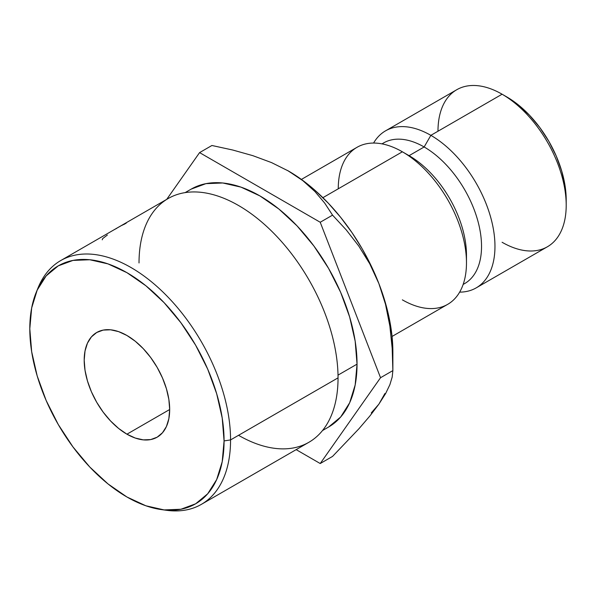 <?xml version="1.0" encoding="UTF-8"?>
<svg xmlns="http://www.w3.org/2000/svg" width="596" height="596" viewBox="0 0 596 596"><rect width="100%" height="100%" fill="white"/><g stroke="black" fill="none" stroke-linecap="round" stroke-linejoin="round"><path stroke-width="0.89" d="M566.2 205.255L566.2 199.772A83.947 48.47 -120 0 0 506.838 96.962L502.093 94.213A90.666 52.344 60 0 1 502.093 94.22A90.666 52.344 60 0 1 566.2 205.255A90.666 52.344 60 0 1 502.093 242.267M476.189 287.883A90.666 52.344 60 0 1 459.65 292.129A90.666 52.344 -120 0 0 493.235 228.298A90.666 52.344 -120 0 0 430.856 135.344A90.666 52.344 60 0 1 490.091 215.238A90.666 52.344 60 0 1 476.189 287.883L547.426 246.759A90.666 52.344 -120 0 0 561.32 174.106A90.666 52.344 -120 0 0 502.093 94.213L506.838 96.954A83.947 48.47 -120 0 0 506.838 96.954L518.423 104.963L529.553 115.289L539.82 127.551L548.812 141.267L556.195 155.914L561.678 170.933L565.06 185.743L566.2 199.772M139.024 262.955A140.731 81.25 60 0 1 238.534 205.501A140.731 81.25 60 0 1 338.044 377.857L230.563 439.915A140.731 81.25 -120 0 0 149.104 279.889A140.731 81.25 -120 0 0 38.092 287.793L36.192 292.427A137.371 79.313 60 0 1 144.56 284.709A137.371 79.313 60 0 1 224.074 440.921L230.563 439.915L338.044 377.857A140.731 81.25 -120 0 0 276.611 236.232A140.731 81.25 -120 0 0 168.169 198.528L114.313 229.624A140.731 81.25 60 0 1 114.328 229.616A140.731 81.25 60 0 1 116.838 228.268L116.064 228.715A140.731 81.25 -120 0 0 113.56 230.063L60.688 260.586A140.731 81.25 60 0 1 169.13 298.291A140.731 81.25 60 0 1 230.563 439.915A140.731 81.25 60 0 1 201.411 504.335A140.731 81.25 60 0 1 164.049 509.915M161.598 509.625L166.552 510.303A140.731 81.25 -120 0 0 230.563 439.915L224.074 440.921A137.371 79.313 60 0 1 161.598 509.625A137.371 79.313 60 0 1 29.8 328.754L31.67 351.714L37.19 375.949L46.168 400.519L58.252 424.494L72.973 446.94L89.765 467.003L107.988 483.907L126.933 496.997L145.886 505.788L164.109 509.923L180.901 509.252L195.622 503.806L207.706 493.779L216.676 479.571L222.204 461.721L224.074 440.921L222.204 417.96L216.676 393.725L207.706 369.147L195.622 345.181L180.901 322.734L164.109 302.671L145.886 285.767L126.933 272.67L107.988 263.886L89.765 259.752L72.973 260.415L58.252 265.868L46.168 275.888L37.19 290.103L31.67 307.953L29.8 328.754A137.371 79.313 60 0 1 36.192 292.427M126.933 434.186A60.442 34.896 60 0 1 87.448 380.926A60.442 34.896 60 0 1 96.716 332.493A60.442 34.896 60 0 1 126.933 335.488L135.277 341.247L143.293 348.682L150.684 357.511L157.158 367.389L162.47 377.939L166.426 388.748L168.854 399.409L169.674 409.512L126.933 434.186L118.597 428.427L110.58 420.985L103.19 412.164L96.716 402.285L91.397 391.736L87.448 380.926L85.019 370.265L84.2 360.163L85.019 351.007L87.448 343.154L91.397 336.904L96.716 332.493L103.19 330.095L110.58 329.797L118.597 331.622L126.933 335.488A60.442 34.896 60 0 1 166.426 388.748A60.442 34.896 60 0 1 157.158 437.181L150.684 439.58L143.293 439.87L135.277 438.053L126.933 434.186L169.674 409.512L168.854 418.668L166.426 426.52L162.47 432.77L157.158 437.181A60.442 34.896 60 0 1 126.933 434.186M357.041 364.149A137.371 79.313 -120 0 0 297.076 225.906A137.371 79.313 -120 0 0 191.219 189.103L205.933 183.65L222.733 182.979L240.955 187.122L259.901 195.905L278.853 209.002L297.076 225.906L313.868 245.962L328.59 268.416L340.666 292.383L349.643 316.96L355.171 341.188L357.041 364.149L355.171 384.956L349.643 402.807L340.666 417.014L328.59 427.034A137.371 79.313 -120 0 0 357.041 364.149L338.014 375.13L357.041 364.149M37.168 290.155A140.731 81.25 60 0 1 60.688 260.586M122.396 225.139A140.731 81.25 -120 0 0 122.046 225.31L124.288 224.007A140.731 81.25 60 0 1 124.795 223.768L122.396 225.139L124.795 223.768A140.731 81.25 -120 0 0 124.288 224.007L122.046 225.31A140.731 81.25 -120 0 1 122.396 225.139M120.69 225.944L117.591 227.746L120.928 225.862M112.406 230.749A140.731 81.25 -120 0 1 116.064 228.715L116.838 228.268A140.731 81.25 -120 0 0 114.313 229.624L120.466 226.07M114.834 229.326L117.591 227.746L114.834 229.326M120.101 226.286L121.219 225.638M123.908 224.461A140.731 81.25 -120 0 0 123.558 224.61L125.801 223.306A140.731 81.25 60 0 1 126.307 223.083L123.908 224.461L126.307 223.083A140.731 81.25 -120 0 0 125.801 223.306L123.558 224.61A140.731 81.25 -120 0 1 123.908 224.461M392.056 336.457L447.7 304.332A90.666 52.344 -120 0 0 461.595 231.688A90.666 52.344 -120 0 0 402.367 151.794L322.898 197.671L402.367 151.794A90.666 52.344 60 0 1 466.474 262.829A90.666 52.344 60 0 1 402.367 299.848M466.474 262.829L466.474 255.073A81.168 46.861 -120 0 0 409.087 155.668L402.367 151.794L409.079 155.668A81.168 46.861 -120 0 0 409.079 155.668A81.168 46.861 60 0 1 466.385 258.791M463.152 284.448L464.724 283.54A81.168 46.861 -120 0 0 477.165 218.501A81.168 46.861 -120 0 0 424.143 146.974L409.079 155.668L424.143 146.974A81.168 46.861 60 0 1 477.567 219.879A81.168 46.861 60 0 1 463.174 284.366M430.856 135.344L424.143 146.974L430.856 135.344L502.093 94.213L430.856 135.344A90.666 52.344 -120 0 0 373.58 143.055A90.666 52.344 60 0 1 385.53 130.852A90.666 52.344 60 0 1 430.856 135.344M371.278 412.909L378.87 404.17L384.919 393.509M392.868 351.938L392.868 370.6L380.539 377.715L392.868 370.6L392.183 348.28L389.866 326.049L385.515 304.318L378.87 283.54A147.748 85.302 -120 0 0 288.397 170.985L302.984 180.767L314.941 191.532L324.686 203.087L332.553 215.141L346.239 229.9L358.74 245.999L369.751 263.797L378.87 283.54L385.515 304.318L389.866 326.049L392.183 348.28L392.868 370.6L392.19 377.059L389.903 384.629L385.605 393.591L378.87 404.17L369.907 415.948L358.889 428.8L332.553 456.409L320.223 463.532L296.16 449.637L320.223 463.532L380.539 377.715L320.223 222.256L199.585 152.606L211.915 145.491L232.738 150.021L252.875 155.675L271.53 162.596L288.397 170.985L302.984 180.767L314.941 191.532L324.686 203.087L332.553 215.141L346.239 229.9L358.74 245.999L369.751 263.797L378.87 283.54A147.748 85.302 -120 0 1 392.868 351.938L391.974 335.675L389.307 318.659L384.919 301.181L378.87 283.54L371.278 266.032L362.271 248.964L351.998 232.634L340.629 217.302L328.374 203.251L315.433 190.705L302.03 179.888L287.488 170.463M437.986 131.232A90.666 52.344 60 0 1 502.093 94.213A90.666 52.344 -120 0 0 456.76 89.728L385.53 130.852M382.066 143.882A81.168 46.861 60 0 1 424.143 146.974A81.168 46.861 -120 0 0 383.563 142.951L381.984 143.867M338.26 188.805A90.666 52.344 60 0 1 402.367 151.794A90.666 52.344 -120 0 0 357.034 147.301L301.397 179.426M392.868 370.6L392.19 377.059L389.903 384.629L385.605 393.591L378.87 404.17L369.907 415.948L358.889 428.8L332.553 456.409L320.223 463.532L380.539 377.715L320.223 222.256L332.553 215.141L320.223 222.256L199.585 152.606L211.915 145.491L232.738 150.021L252.875 155.675L271.53 162.596L288.397 170.985A147.748 85.302 -120 0 0 287.853 170.672M199.585 152.606L166.716 199.369L199.585 152.606M201.411 504.335L308.899 442.284A140.731 81.25 -120 0 0 338.044 377.857A140.731 81.25 60 0 1 238.534 435.311M121.487 225.579L122.076 225.154M119.565 226.592L121.279 225.608M102.244 239.815L102.668 238.601L107.362 235.025M502.093 94.22L506.838 96.962M191.219 189.103L185.125 192.62M120.169 226.242L115.304 229.05M402.367 151.794L409.087 155.668M328.59 427.034L322.496 430.55"/></g></svg>

